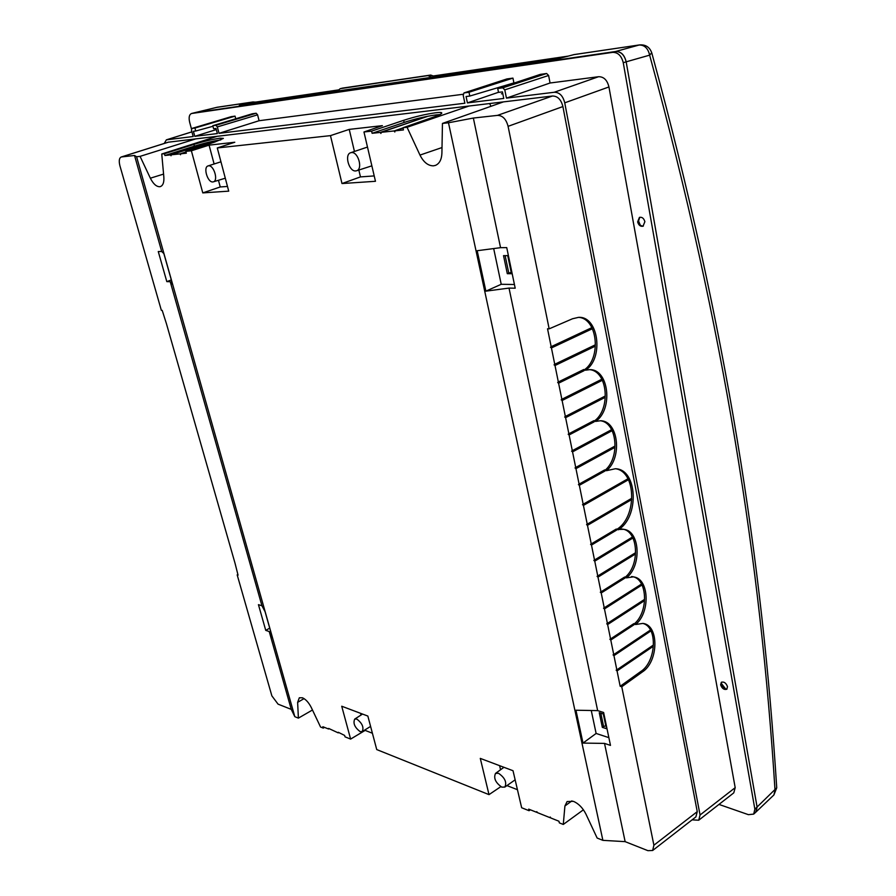 <?xml version="1.0" encoding="UTF-8"?>
<svg xmlns="http://www.w3.org/2000/svg" width="896" height="896" viewBox="0 0 896 896"><rect width="100%" height="100%" fill="white"/><g stroke="black" fill="none" stroke-linecap="round" stroke-linejoin="round"><path stroke-width="1.34" d="M216.294 107.442L252.885 102.01L239.277 105.414L557.771 58.834L574.168 54.566M755.709 812.246L757.109 807.15L626.17 61.824C624.467 54.79 620.928 51.352 615.541 51.52L639.094 45.024C644.515 44.912 648.032 48.294 649.645 55.149L626.17 61.824L757.109 807.139L755.933 812.056M253.299 101.92L217.146 107.262L194.454 112.773L615.541 51.52C620.872 51.464 624.411 54.902 626.17 61.824L623.258 62.709C621.488 55.754 617.938 52.304 612.606 52.371L191.52 113.512C189.224 114.554 188.597 117.432 189.627 122.125L191.453 128.912M651.739 52.763L649.645 55.149C725.222 331.744 760.648 564.301 775.018 790.16L773.909 794.954L776.731 787.808L754.869 809.189L623.258 62.709M252.885 102.01L255.741 102.088M338.811 89.891L255.629 102.099M337.49 91.045L340.2 88.682L342.664 88.088L430.629 75.062L340.2 88.682M428.042 75.69L432.163 77.202M434.706 76.563L432.656 77.134M430.886 75.163L342.608 88.099M258.451 604.666L261.934 605.752L265.082 611.71L272.507 637.986L269.226 631.534L265.742 630.37L258.451 604.666M237.866 574.515L237.182 574.885L238.045 575.142L235.032 563.248L166.477 323.848L162.198 310.374L161.347 310.33L119.896 165.715C118.72 160.843 119.19 157.931 121.296 156.968L134.523 155.478L161.694 251.485L158.267 251.53L166.813 281.624L170.24 281.691L261.934 605.752M269.226 631.534L291.256 709.374L294.818 716.688L298.39 718.122L312.48 710.002M237.182 574.885L271.869 695.867L278.062 704.144L291.256 709.374M216.317 129.584L194.768 136.326L193.424 131.32L195.742 131.018L194.947 128.038L191.845 128.453L191.486 130.245L193.178 136.517L166.376 139.843L164.237 143.45M194.768 136.326L217.358 133.56L216.014 128.43L213.595 128.744L212.789 125.709L215.914 125.294L217.325 126.918L257.589 114.822L259.09 120.725L463.131 94.27M259.09 120.725L219.027 133.347L217.325 126.918M219.027 133.347L464.878 103.219L463.198 95.234L463.982 92.926L469 92.243L469.795 96.051L466.077 96.522L467.421 102.906L498.501 92.277M497.728 88.491L502.79 87.83L504.784 89.869L548.61 75.477L546.627 73.506L540.378 74.368L497.728 88.491L498.523 92.378L502.432 91.885L503.754 98.448L467.421 102.906M504.784 89.869L506.453 98.123L550.054 83.003L598.528 76.72L554.221 92.266L506.453 98.123M554.221 92.266C559.44 92.243 562.946 95.76 564.738 102.827L700.056 814.99L698.723 820.221L692.082 819.862M562.901 106.557C561.109 99.523 557.603 96.006 552.406 96.018L497.47 115.382C502.634 115.45 506.173 119.09 508.088 126.336L562.901 106.557L697.245 811.642L695.901 816.894L652.658 850.494L653.901 845.208L621.757 686.739L620.178 686.28L640.662 671.597C656.275 661.898 657.989 627.234 642.958 623.437M552.406 96.018L503.451 101.886L442.445 123.435L441.907 153.216C441.616 159.578 439.466 163.632 435.467 165.39L433.418 165.838C428.064 165.816 423.584 162.232 419.978 155.086L442.008 147.549M168.19 142.206L503.451 101.886M191.755 113.467L612.606 52.371M718.973 804.418L748.406 814.666L753.693 814.106L754.869 809.189M564.738 102.827L608.944 86.957L735.19 787.662L733.779 792.859L698.723 820.221M608.944 86.957C607.242 80.058 603.77 76.642 598.528 76.72M548.61 75.477L550.054 83.003M464.195 92.882L506.99 78.926L512.949 78.12L513.912 82.902L469.795 96.051M212.789 125.709L252.269 113.781L256.178 113.243L257.589 114.822M235.738 118.776L235.054 116.133L231.291 116.648L191.89 128.442M637.65 221.894C638.635 225.254 640.427 226.699 643.003 226.218L644.885 221.693C643.843 218.254 642.018 216.821 639.408 217.414L637.65 221.894M720.63 684.835C722.008 688.52 724.046 689.987 726.746 689.259L727.507 686.694C726.074 682.942 724.013 681.475 721.325 682.315L720.63 684.835M640.237 225.075L638.254 220.237M725.816 689.158L721.179 683.222M512.949 78.12L469 92.243M502.723 93.363L501.458 93.811L502.79 93.654M212.946 126.28L195.742 131.018M235.054 116.133L194.947 128.038M643.35 226.05C640.886 226.218 639.218 224.739 638.344 221.603L639.778 217.28M727.026 689.002C724.349 689.326 722.411 687.792 721.213 684.376L721.65 682.102M372.411 733.23L365.131 730.397L350.616 739.088L345.016 736.837L344.635 735.437L338.307 732.29L338.218 732.872L328.664 728.437L328.574 729.019L322.874 726.734L323.254 728.101L320.544 727.014L311.371 707.683C308.806 702.61 305.838 699.317 302.445 697.782L299.32 697.794L297.629 702.352L298.39 718.122M220.786 139.91L220.595 139.933C213.27 140.963 204.534 143.046 194.376 146.16L164.909 155.49L170.509 154.896L171.024 155.758L171.058 154.829L179.995 153.877L180.522 154.75L180.555 153.821L186.334 153.194L185.842 151.379L191.374 150.774L202.776 192.898L228.726 191.15L217.28 147.952L330.467 135.632L341.992 183.546L375.469 181.294L363.966 131.981L371.605 131.141L372.109 133.302L380.274 132.429L380.923 133.47L381.069 132.339L394.15 130.939L394.811 131.992L394.968 130.85L403.446 129.942L402.954 127.736L407.064 127.288L419.978 155.086M571.928 800.867L564.917 805.986L567.101 801.562L573.44 801.338C578.592 803.589 582.77 807.867 585.962 814.15L597.139 838.04L602.885 840.347L448.482 122.774L442.445 123.435M564.917 805.986L563.282 824.454L559.328 822.864L558.958 821.24L550.794 817.97L550.222 817.018L550.01 817.667L537.376 812.605L536.805 811.653L536.614 812.291L528.696 809.133L529.066 810.712L521.651 807.744L513.016 770.717L480.29 758.397L489.003 794.629L376.734 749.571L367.853 716.061L341.723 706.227L350.616 739.088M294.818 716.688L136.584 156.744L140.067 156.363L150.36 178.192C153.194 183.792 156.274 186.648 159.6 186.726L160.462 186.558C163.061 185.45 164.181 182.269 163.845 177.038L161.75 154L164.416 153.709L164.909 155.49M186.021 152.062L180.555 153.821M179.995 153.877L185.987 151.95M170.509 154.896L213.259 141.232L171.058 154.829M194.376 146.16L193.906 144.402L164.416 153.709M185.842 151.379L214.962 141.982L223.373 138.398L220.114 138.174C212.789 139.227 204.053 141.299 193.906 144.402M217.437 136.226L161.75 154M469.034 106.019L407.064 127.288M371.605 131.141L403.659 120.322C414.837 116.704 425.555 114.173 435.792 112.75C439.914 112.28 441.918 112.403 441.806 113.142C441.493 113.938 438.984 115.158 434.302 116.794L402.954 127.736M354.446 151.458L349.227 129.382L382.39 125.653L363.966 131.981M349.227 129.382L330.467 135.632M191.374 150.774L209.082 145.141L234.786 142.251L217.28 147.952M196.034 138.79L140.067 156.363M136.584 156.744L134.523 155.478M161.694 251.485L163.867 253.579L172.581 284.413L170.24 281.691M171.315 279.933L166.813 281.624M269.718 628.13L265.742 630.37M490.941 106.31L489.664 103.544M497.47 115.382L473.357 118.048L448.482 122.774M578.435 317.363C597.632 318.08 601.709 358.736 583.968 370.059L585.603 370.182C604.072 358.4 598.629 315.907 578.547 317.363L572.544 318.752L549.158 328.843L547.534 328.765L551.174 346.696L550.491 347.267L551.432 347.939L554.747 364.28L554.064 364.84L555.005 365.512L558.342 381.976L557.659 382.525L558.589 383.197L561.859 399.291L561.176 399.818L562.106 400.501L565.354 416.472L564.67 416.987L565.6 417.67L568.87 433.765L568.187 434.258L569.106 434.952L572.309 450.677L571.614 451.158L572.544 451.864L575.714 467.466L575.03 467.936L575.949 468.642L579.096 484.131L578.413 484.59L579.342 485.296L583.184 504.235L582.501 504.683L583.419 505.4L587.238 524.182L586.555 524.608L587.474 525.325L591.248 543.928L590.565 544.342L591.483 545.07L594.518 560.022L593.835 560.426L594.754 561.154L597.766 575.994L597.083 576.386L597.99 577.114L600.992 591.853L600.309 592.222L601.216 592.962L604.229 607.824L603.546 608.182L604.453 608.922L607.41 623.437L606.726 623.795L607.634 624.534L610.557 638.949L609.874 639.285L610.781 640.035L613.738 654.573L613.054 654.898L613.95 655.648L616.84 669.861L616.157 670.174L617.053 670.925L620.178 686.28M604.531 743.4L583.005 743.086L575.949 710.226L597.654 710.618L603.624 712.488L610.478 745.394L604.531 743.4L625.139 841.646L647.898 850.662L652.658 850.494M597.654 710.618L509.018 288.086L485.878 291.155L477.187 250.712L500.55 247.677L506.733 247.61L515.2 288.198L509.018 288.086M500.55 247.677L473.357 118.048M549.158 328.843L508.088 126.336M557.659 382.525L583.755 369.51L558.342 381.976M558.589 383.197L583.99 370.72L583.072 370.048M561.859 399.291L601.608 379.344L601.843 380.542L562.106 400.501M565.354 416.472L604.878 396.211L605.102 397.387L565.6 417.67M568.87 433.765L593.835 420.683L594.07 421.87L569.106 434.952M572.309 450.677L611.374 429.8L611.598 430.965L572.544 451.864M575.714 467.466L614.566 446.286L614.79 447.44L575.949 468.642M579.096 484.131L604.666 469.918L604.89 471.072L579.342 485.296M583.184 504.235L627.76 478.878L627.973 480.01L583.419 505.4M587.238 524.182L631.512 498.411L631.725 499.542L587.474 525.325M591.248 543.928L616.291 529.032L616.515 530.152L591.483 545.07M594.518 560.022L632.162 537.23L632.374 538.339L594.754 561.154M597.766 575.994L635.197 552.933L635.41 554.03L597.99 577.114M600.992 591.853L624.635 577.035L624.859 578.133L601.216 592.962M604.229 607.824L641.256 584.226L641.458 585.312L604.453 608.922M607.41 623.437L644.224 599.592L644.437 600.678L607.634 624.534M610.557 638.949L633.819 623.65L634.032 624.725L610.781 640.035M613.738 654.573L650.149 630.224L650.362 631.288L613.95 655.648M616.84 669.861L653.061 645.266L653.262 646.318L617.053 670.925M615.608 468.754C636.552 471.632 637.134 517.664 616.482 529.547L623.235 529.312C639.946 530.029 642.163 565.656 626.438 577.864L633.158 576.878C649.141 577.954 650.765 612.237 635.611 624.512L634.021 624.12C649.174 611.867 647.539 577.618 631.568 576.542M626.438 577.864L624.837 577.528C640.562 565.32 638.344 529.738 621.634 529.021M600.432 420.762L600.443 420.762C617.299 422.666 620.346 457.979 604.856 470.445L606.469 470.68C622.686 457.654 618.33 420.538 600.443 420.762L595.672 421.4C613.458 409.371 608.866 368.861 589.635 369.656L585.603 370.182M589.568 369.645C607.846 371.034 611.094 409.685 594.048 421.221L595.672 421.4M551.174 346.696L591.629 327.746L591.864 328.966L551.432 347.939M554.747 364.28L594.966 344.994L595.202 346.203L555.005 365.512M583.99 370.72L583.755 369.51M554.064 364.84L594.966 344.994M595.202 346.203L594.283 345.542M550.491 347.267L591.629 327.746M591.864 328.966L590.946 328.306M618.083 529.838C639.654 517.44 637.65 469.022 615.384 468.742L606.469 470.68M635.611 624.512L642.835 623.414C659.277 624.882 658.728 661.819 642.242 672.034L621.757 686.739M602.885 840.347L625.139 841.646M583.419 809.794L563.282 824.454M500.819 786.654L489.003 794.629M506.934 785.602L517.44 789.69M529.066 810.712L530.376 809.805M324.498 727.384L323.254 728.101M361.032 715.042L360.573 713.317M360.147 731.618C354.726 727.496 352.912 723.33 354.693 719.096L356.776 719.051C362.23 723.184 364.056 727.362 362.242 731.595L360.147 731.618M499.598 765.666L500.562 769.742M501.816 787.147C495.522 782.712 493.416 778.131 495.51 773.405L498.534 773.282C504.896 777.728 507.002 782.32 504.862 787.058L501.816 787.147M514.427 284.502L501.222 284.29L485.878 291.155M501.222 284.29L493.685 248.573M507.304 273.683L503.53 255.64L508.267 255.618L512.042 273.717L507.304 273.683L511.19 272.306L507.718 255.618M591.27 710.506L596.12 733.454L583.005 743.086M596.12 733.454L608.866 737.643M605.942 725.491L602.336 727.362L606.906 728.829L606.76 728.134M606.906 728.829L603.848 714.134L599.267 712.701L602.336 727.362M603.31 713.966L605.741 725.637M642.242 672.034L640.662 671.597M653.262 646.318L652.478 645.658M650.362 631.288L649.555 630.616M634.032 624.725L633.226 624.042M644.437 600.678L643.608 599.995M641.458 585.312L640.618 584.629M624.859 578.133L623.997 577.438M635.41 554.03L634.547 553.336M632.374 538.339L631.49 537.634M590.565 544.342L616.291 529.032M616.515 530.152L615.619 529.435M586.555 524.608L631.512 498.411M631.725 499.542L630.829 498.837M582.501 504.683L627.76 478.878M627.973 480.01L627.077 479.315M578.413 484.59L604.666 469.918M604.89 471.072L603.982 470.366M575.03 467.936L614.566 446.286M614.79 447.44L613.883 446.757M571.614 451.158L611.374 429.8M611.598 430.965L610.691 430.282M568.187 434.258L593.835 420.683M594.07 421.87L593.163 421.176M564.67 416.987L604.878 396.211M605.102 397.387L604.195 396.715M561.176 399.818L601.608 379.344M601.843 380.542L600.925 379.87M380.274 132.429L427.291 116.458L381.069 132.339M372.109 133.302L404.141 122.438C415.318 118.81 426.026 116.29 436.285 114.867L439.813 114.598M403.032 128.072L394.968 130.85M394.15 130.939L402.987 127.893M404.141 122.438L403.659 120.322M374.214 175.918L360.461 176.904L341.992 183.546M360.461 176.904L358.837 170.038M351.422 152.578C358.176 151.458 363.149 169.21 356.552 170.778L355.768 170.923C349.07 171.92 344.12 154.459 350.65 152.734L351.422 152.578M218.456 180.286L220.237 186.962L202.776 192.898M220.237 186.962L227.472 186.446M209.082 145.141L214.11 163.99M208.566 165.827C213.842 164.909 218.568 180.734 213.371 181.832L212.878 181.933C207.648 182.75 202.933 167.149 208.074 165.917L208.566 165.827M573.474 54.701L639.587 44.912C645.702 44.464 649.779 47.163 651.806 53.01M194.286 112.806L217.28 107.24M567.65 56.235L433.283 75.992M338.856 89.858L255.483 102.122L246.187 104.395L254.923 102.234M434.762 76.586L430.618 75.062M256.178 113.243L215.914 125.294M546.627 73.506L502.79 87.83M735.19 787.662L700.056 814.99M191.934 128.43L231.291 116.648M166.757 139.754L191.923 131.869M150.36 178.192L163.576 174.093M121.688 156.89L168.728 142.072M697.245 811.642L653.901 845.208M505.131 255.64L508.838 273.347M600.813 713.182L603.725 727.115M304.058 698.622L297.629 702.352M756 811.989L773.909 794.954M651.806 52.998C727.115 329.426 762.429 561.949 776.731 787.819M573.978 54.6L639.587 44.912M433.227 75.981L567.93 56.157M430.752 75.074L434.829 76.563M753.749 814.061L755.966 812.011M191.554 113.501L194.23 112.818M506.822 78.971L464.072 92.893M191.912 131.835L166.466 139.81M121.397 156.946L168.336 142.162M354.693 719.096L362.555 714.067M362.242 731.595L370.597 726.398M495.51 773.405L503.933 767.301M504.862 787.058L515.144 779.822M507.965 255.618L511.717 273.605M606.57 728.504L603.557 714.045M356.552 170.778L371.862 165.838M350.65 152.734L367.483 147.067M213.371 181.832L225.288 178.203M208.074 165.917L220.942 161.806"/></g></svg>
